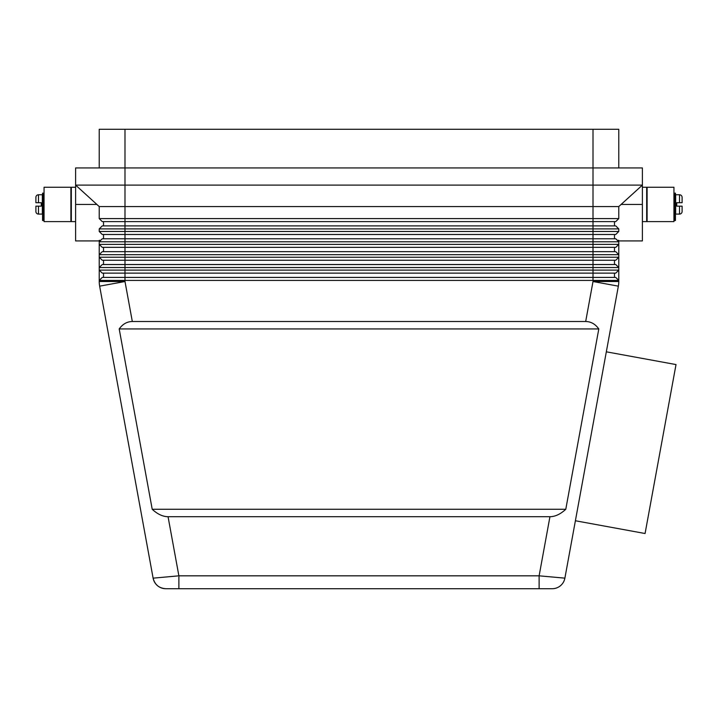 <?xml version="1.0" encoding="UTF-8"?>
<svg xmlns="http://www.w3.org/2000/svg" width="718" height="718" viewBox="0 0 718 718"><rect width="100%" height="100%" fill="white"/><g stroke="black" fill="none" stroke-linecap="round" stroke-linejoin="round"><path stroke-width="1.08" d="M585.682 321.511C590.923 321.574 595.294 324.051 598.803 328.943L565.784 509.277C560.489 514.169 555.211 516.646 549.943 516.718L168.057 516.718C162.789 516.646 157.511 514.169 152.216 509.277L119.197 328.943C122.706 324.051 127.077 321.574 132.318 321.511L585.682 321.511L593.005 281.519L618.351 286.159A25.758 25.758 0 0 0 618.772 281.519L618.772 270.121L99.228 270.121L99.228 280.424L618.772 280.424L615.766 277.417L618.772 280.424M618.351 286.159L564.886 578.152A12.879 12.879 0 0 1 560.462 585.726A12.879 12.879 0 0 0 564.886 578.152L539.119 575.827L539.119 588.715L552.214 588.715A12.879 12.879 0 0 0 564.886 578.152A12.879 12.879 0 0 1 552.214 588.715L178.881 588.715L178.881 575.827L153.113 578.152A12.879 12.879 0 0 0 165.786 588.715A12.879 12.879 0 0 1 157.538 585.726A12.879 12.879 0 0 0 165.786 588.715L178.881 588.715M618.772 240.925L642.386 240.925L642.386 204.424L621.133 204.424L642.386 185.109L642.386 167.931L124.995 167.931L124.995 129.285L99.228 129.285L99.228 167.931M618.772 167.931L618.772 129.285L593.005 129.285L593.005 185.109L75.614 185.109L99.228 206.578L99.228 218.595L102.234 221.602L615.766 221.602L618.772 218.595L99.228 218.595M642.386 204.424L642.386 185.109L618.772 206.578L99.228 206.578M609.097 225.892L102.234 225.892L99.228 228.898L618.772 228.898L615.766 225.892L609.097 225.892M615.766 264.538L593.005 264.538L593.005 267.545L618.772 267.545L618.772 257.241L99.228 257.241L99.228 267.545L593.005 267.545L593.005 273.127L615.766 273.127L618.772 270.121L618.772 267.545L615.766 264.538L618.772 267.545M615.766 251.659L593.005 251.659L593.005 254.666L618.772 254.666L618.772 244.362L99.228 244.362L99.228 254.666L593.005 254.666L593.005 260.248L615.766 260.248L618.772 257.241L618.772 254.666L615.766 251.659L618.772 254.666M99.228 231.474L102.234 234.481L615.766 234.481L618.772 231.474L99.228 231.474L99.228 228.898L102.234 225.892M106.776 241.786L618.772 241.786L618.772 240.351L617.336 240.351L618.772 241.786L615.766 238.78L102.234 238.78L99.228 241.786L106.776 241.786M102.234 247.36L99.228 244.362L102.234 247.36L615.766 247.36L618.772 244.362L618.772 241.786M642.386 185.109L593.005 185.109L593.005 251.659L102.234 251.659L99.228 254.666L99.228 257.241L102.234 260.248L99.228 257.241M102.234 260.248L593.005 260.248L593.005 264.538L102.234 264.538L99.228 267.545L99.228 270.121L102.234 273.127L99.228 270.121M102.234 273.127L593.005 273.127L593.005 277.417L102.234 277.417L99.228 280.424L99.228 281.519A25.758 25.758 0 0 0 99.649 286.159L153.113 578.152C154.81 584.703 159.037 588.23 165.786 588.715A12.879 12.879 0 0 1 153.113 578.152C154.81 584.703 159.037 588.23 165.786 588.715M615.766 277.417L593.005 277.417L593.005 281.519L618.772 281.519A25.758 25.758 0 0 1 618.665 283.852M606.324 351.82L676.015 364.573L645.078 533.519L575.396 520.756M573.072 533.429L608.649 339.147M673.942 221.602L647.106 221.602L647.106 187.254L673.942 187.254L673.942 221.602M642.386 187.254L646.676 187.254L646.676 221.602L642.386 221.602M44.058 221.602L70.894 221.602L70.894 187.254L44.058 187.254L44.058 221.602M75.614 187.254L71.324 187.254L71.324 221.602L75.614 221.602M35.9 206.147L38.476 206.147L35.9 206.147L35.9 211.514A2.576 2.576 0 0 0 38.476 214.09L42.344 214.09L42.344 194.766L38.476 194.766A2.576 2.576 0 0 0 35.9 197.342L35.9 202.709L38.476 202.709L35.9 202.709M43.627 220.525L43.627 193.16L42.559 193.16L42.559 220.525L43.627 220.525M682.1 206.147L679.524 206.147L682.1 206.147L682.1 211.514A2.576 2.576 0 0 1 679.524 214.09L675.656 214.09L675.656 194.766L679.524 194.766A2.576 2.576 0 0 1 682.1 197.342L682.1 202.709L679.524 202.709L682.1 202.709M679.524 214.09L679.524 206.147L676.733 206.147L676.733 202.709L679.524 202.709L679.524 194.766M38.476 194.766L38.476 202.709L41.267 202.709L41.267 206.147L38.476 206.147L38.476 214.09M674.373 194.12L674.373 193.16L675.441 193.16L675.441 220.525L674.373 220.525L674.373 194.12L675.441 194.12M132.318 321.511L124.995 281.519L124.995 167.931L75.614 167.931L75.614 204.424L96.867 204.424M100.664 240.351L99.228 240.351L99.228 241.786L100.664 240.351M99.228 240.925L75.614 240.925L75.614 204.424M103.527 221.602L103.527 225.892M615.766 221.602L618.772 218.595L618.772 206.578M615.766 234.481L618.772 231.474L618.772 228.898M124.995 129.285L593.005 129.285M598.803 328.943L119.197 328.943M565.784 509.277L152.216 509.277M99.228 241.786L99.228 244.362M614.473 273.127L614.473 277.417M103.527 273.127L103.527 277.417M614.473 260.248L614.473 264.538M103.527 260.248L103.527 264.538M614.473 247.36L614.473 251.659M103.527 247.36L103.527 251.659M614.473 234.481L614.473 238.78M103.527 234.481L103.527 238.78M614.473 221.602L614.473 225.892M99.335 283.852A25.758 25.758 0 0 0 99.649 286.159L124.995 281.519L99.228 281.519M549.943 516.718L539.119 575.827L178.881 575.827L168.057 516.718M43.627 194.12L42.559 194.12M560.462 585.726A12.879 12.879 0 0 1 552.214 588.715A12.879 12.879 0 0 0 560.462 585.726"/></g></svg>
